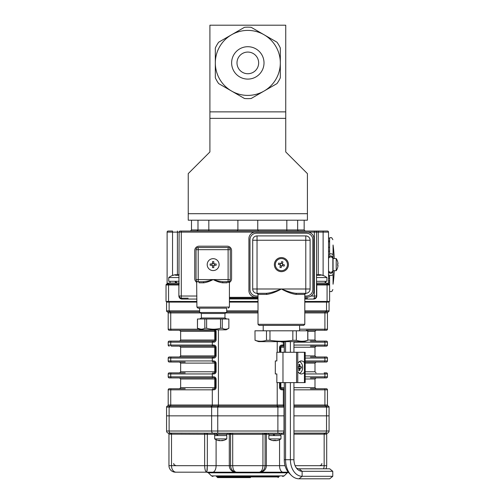 <?xml version="1.0" encoding="UTF-8"?>
<svg xmlns="http://www.w3.org/2000/svg" width="504" height="504" viewBox="0 0 504 504"><rect width="100%" height="100%" fill="white"/><g stroke="black" fill="none" stroke-linecap="round" stroke-linejoin="round"><path stroke-width="0.76" d="M209.91 118.364L285.743 118.364L285.743 151.95L307.409 173.615L307.409 220.198L188.238 220.198L188.238 173.615L209.91 151.95L209.91 111.869L285.743 111.869L285.743 25.2L209.91 25.2L209.91 111.869M285.743 118.364L285.743 111.869M285.743 124.866L285.743 151.95M209.91 124.866L209.91 151.95M276.973 83.601A35.752 35.752 0 0 0 280.325 77.792L280.325 62.899A32.502 32.502 0 0 0 231.575 34.757A32.502 32.502 0 0 0 231.575 91.048A32.502 32.502 0 0 0 280.325 62.899L280.325 48.006A35.752 35.752 0 0 0 276.973 42.204L251.175 27.311A35.752 35.752 0 0 0 244.472 27.311L218.673 42.204A35.752 35.752 0 0 0 215.321 48.006L215.321 77.792A35.752 35.752 0 0 0 218.673 83.601L244.472 98.494A35.752 35.752 0 0 0 251.175 98.494L276.973 83.601M247.823 79.096A16.197 16.197 0 0 1 233.799 54.804A16.197 16.197 0 0 1 261.847 54.804A16.197 16.197 0 0 1 247.823 79.096M247.823 52.07A10.836 10.836 0 0 1 257.204 68.317A10.836 10.836 0 0 1 238.442 68.317A10.836 10.836 0 0 1 247.823 52.07M188.168 298.198L181.295 298.198A0.869 0.611 -90 0 1 181.906 299.067C180.079 298.872 179.071 297.864 178.876 296.031L178.876 284.981L178.265 284.117A0.869 0.869 0 0 0 178.637 284.029A0.869 0.869 0 0 1 178.265 284.117L166.578 284.18A0.869 0.869 0 0 0 167.114 283.374L167.674 283.248A0.869 0.775 -90 0 1 166.9 284.117A0.869 0.869 0 0 0 166.03 284.981L166.03 301.449L196.907 301.449M304.807 298.198L307.484 298.198M311 296.031L314.351 296.031L314.351 232.117L181.295 232.117L181.295 298.198A2.167 2.167 0 0 1 179.128 296.031L179.764 297.568L181.295 298.198A2.167 2.167 0 0 1 179.128 296.031L179.178 296.491M179.279 296.831L179.481 297.215M179.128 283.248A0.869 0.869 0 0 1 178.901 283.834A0.869 0.869 0 0 0 179.128 283.248A0.869 0.869 0 0 1 178.265 284.117M316.518 283.034L326.907 283.034L326.907 284.117L317.388 284.117L316.77 284.981L316.77 296.031C316.581 297.864 315.567 298.872 313.74 299.067A0.869 0.611 90 0 1 314.351 298.198L314.824 298.147M316.166 297.215L316.367 296.831M316.468 296.503L316.518 296.031A2.167 2.167 0 0 1 314.351 298.198L314.351 296.031L316.518 296.031L316.518 232.117A1.084 1.084 0 0 0 315.435 231.034L314.351 231.034L315.435 231.034A1.084 1.084 0 0 1 316.518 232.117L314.351 232.117L314.351 231.034L327.449 231.034L323.114 231.034L323.114 232.117L318.238 232.117L318.238 231.034L180.212 231.034A1.084 1.084 0 0 0 179.128 232.117L177.408 232.117L177.408 231.034M329.03 284.161A0.869 0.869 0 0 0 329.055 284.174L329.062 284.174A0.869 0.869 0 0 0 329.074 284.18A0.869 0.869 0 0 1 329.616 284.981A0.869 0.869 0 0 0 328.747 284.117A0.869 0.775 90 0 1 327.972 283.248L328.532 283.374A0.869 0.869 0 0 0 329.074 284.18L317.388 284.117A0.869 0.869 0 0 1 317.01 284.029A0.869 0.869 0 0 0 317.388 284.117A0.869 0.869 0 0 1 316.518 283.248M328.532 234.284L328.532 232.117A1.084 1.084 0 0 0 327.449 231.034A1.084 1.084 0 0 1 328.532 232.117L328.532 283.374L328.532 282.101L329.616 282.101L329.616 283.998L328.797 283.998M304.807 301.449L329.616 301.449L329.616 284.981L329.616 293.649M168.197 231.034L172.532 231.034L172.532 232.117L167.114 232.117A1.084 1.084 0 0 1 168.197 231.034M178.876 296.031L179.128 232.117L181.295 232.117L181.295 231.034M167.114 283.374L167.114 232.117M258.01 301.449L229.408 301.449M190.405 231.034L191.488 229.95L237.894 229.95L237.208 231.034M237.894 220.198L237.894 229.95L257.752 229.95L258.439 231.034M197.99 229.95A1.084 1.084 0 0 1 196.907 231.034L197.99 229.95L197.99 220.198L191.488 220.198L191.488 229.95M297.877 230.599L297.877 230.599A1.084 1.084 0 0 0 298.74 231.034A1.084 1.084 0 0 1 297.656 229.95L304.158 229.95L305.241 231.034M197.776 230.586L197.776 230.599A1.084 1.084 0 0 1 196.907 231.034M297.656 220.198L297.656 229.95L286.826 229.95L286.826 220.198M286.826 231.034L286.826 229.95L257.752 229.95L257.752 220.198M328.532 282.221L328.532 278.252L329.616 278.252L329.616 282.221L328.532 282.196M328.532 251.225L329.616 251.225L329.616 240.887L328.532 240.887L328.532 260.284M329.616 247.306L328.532 247.306M329.616 251.225L329.616 255.1L328.532 255.1L328.532 259.894M328.532 276.205L329.616 276.205L329.616 278.252M329.616 280.571L328.532 280.571M329.616 241.838L328.532 241.838M329.616 240.887L329.616 238.039L328.532 238.039M329.616 287.393L329.616 283.998M329.616 291.192L329.616 288.345M329.616 276.205L328.532 275.984M334.259 258.552A146.248 146.248 0 0 0 333.062 245.007L333.062 284.231A146.248 146.248 0 0 0 334.259 270.686M332.867 271.114C331.556 275.203 328.457 272.809 328.532 271.114L328.532 258.88A2.167 1.915 180 0 1 332.867 258.88M328.532 301.449L328.532 302.098M167.114 302.098L167.114 301.449M284.269 407.119A37.466 26.491 90 0 0 284.017 407.119L277.887 407.119A37.466 37.466 0 0 0 277.219 407.112L218.434 407.112A37.466 37.466 0 0 0 217.759 407.119L211.63 407.119A37.466 26.491 -90 0 0 211.157 407.112L169.59 407.112A37.466 26.491 -90 0 0 169.111 407.119L166.717 407.137M185.207 377.912L213.072 377.912A1.084 0.769 -90 0 1 212.304 376.828L213.639 376.828C214.988 376.828 215.813 377.553 216.115 378.995L216.115 387.664C215.819 389.101 214.994 389.825 213.639 389.825L170.736 389.825L170.736 405.014L168.197 405.014L168.197 389.825L168.197 405.014A1.084 1.084 0 0 1 167.385 406.066L284.269 406.066M293.933 406.066L328.261 406.066A1.084 1.084 0 0 1 327.449 405.014A1.084 1.084 0 0 0 328.261 406.066A1.084 1.084 0 0 1 329.074 407.112L326.535 407.119A37.466 26.491 90 0 0 326.056 407.112A1.084 0.769 -90 0 0 325.483 406.066A1.084 0.769 90 0 1 324.91 405.014L327.449 405.014L327.449 389.825L293.933 389.825M329.074 407.112L329.074 407.119A1.084 1.084 0 0 0 328.261 406.066A1.084 1.084 180 0 1 329.074 407.119L329.074 415.85L329.074 407.119M167.385 406.066A1.084 1.084 0 0 0 166.572 407.112A1.084 1.084 0 0 1 167.385 406.066A1.084 1.084 180 0 0 166.572 407.119L166.572 415.85L169.111 415.85L166.572 415.85L166.572 431.014A2.167 2.167 0 0 0 168.197 433.112L206.06 433.182L206.098 434.265L168.96 434.146A1.084 1.084 0 0 0 168.166 433.106L168.197 433.112A1.084 1.077 -75.4 0 1 169.004 434.164M326.056 310.836A37.466 26.491 90 0 0 326.535 310.829L329.074 310.829L326.535 310.829L326.535 302.098L329.074 302.098L329.074 310.829A1.084 1.084 0 0 1 328.261 311.882L325.483 311.882A1.084 0.769 -90 0 0 326.056 310.836L304.807 310.836M328.261 311.882L328.249 311.882A1.084 1.084 0 0 0 329.074 310.836A1.084 1.084 -0 0 1 328.249 311.882A1.084 1.084 0 0 0 327.449 312.934A1.084 1.084 0 0 1 328.261 311.882M196.907 302.098L166.572 302.098L166.572 310.829A1.084 1.084 0 0 0 167.385 311.882A1.084 1.084 0 0 1 166.572 310.836L169.111 310.829A37.466 26.491 -90 0 0 169.59 310.836A1.084 0.769 90 0 0 170.163 311.882L167.385 311.882A1.084 1.084 0 0 1 168.197 312.934L168.197 329.181A1.084 1.084 0 0 0 169.281 330.265L171.505 330.265L169.281 330.265M171.505 388.748A1.084 0.769 -90 0 0 170.736 389.825L168.197 389.825A1.084 1.084 0 0 1 169.281 388.748L185.207 388.748M214.918 388.508A1.084 1.084 0 0 1 214.238 388.748L215.321 387.664L215.321 378.995A1.084 1.084 0 0 0 214.238 377.912L215.321 378.995L216.115 378.995M213.072 377.912L169.281 377.912A1.084 1.084 0 0 1 168.197 376.828L168.197 373.949A1.084 1.084 0 0 1 169.281 372.865L185.207 372.865M213.639 376.828A1.084 0.598 90 0 0 214.238 377.912A1.084 0.535 90 0 1 214.773 378.995L180.659 378.995L179.575 377.912M179.575 388.748L180.659 387.664L214.773 387.664A1.084 0.535 90 0 1 214.238 388.748A1.084 0.598 90 0 0 213.639 389.825M185.207 362.029L169.281 362.029A1.084 1.084 0 0 1 168.197 360.946L168.197 358.067A1.084 1.084 0 0 1 169.281 356.983L214.238 356.983A1.084 0.598 90 0 0 213.639 358.067L168.197 358.067M214.918 372.626A1.084 1.084 0 0 1 214.238 372.865L215.321 371.782L215.321 363.113A1.084 1.084 0 0 0 214.238 362.029L215.321 363.113L216.115 363.113L216.115 371.782C215.819 373.225 214.994 373.943 213.639 373.949L212.304 373.949A1.084 0.769 -90 0 1 213.072 372.865M213.072 362.029A1.084 0.769 -90 0 1 212.304 360.946L213.639 360.946C214.988 360.946 215.813 361.67 216.115 363.113M213.639 360.946A1.084 0.598 90 0 0 214.238 362.029A1.084 0.535 90 0 1 214.773 363.113L180.659 363.113L179.575 362.029M179.575 372.865L180.659 371.782L214.773 371.782A1.084 0.535 90 0 1 214.238 372.865A1.084 0.598 90 0 0 213.639 373.949M169.281 346.147A1.084 1.084 0 0 1 168.197 345.064L168.197 342.185A1.084 1.084 0 0 1 169.281 341.101L213.072 341.101A1.084 0.769 90 0 0 212.304 342.185L212.304 345.064L213.639 345.064C214.988 345.064 215.813 345.788 216.115 347.231L216.115 355.9L214.773 355.9A1.084 0.535 -90 0 1 214.238 356.983L215.321 355.9L215.321 347.231L214.238 346.147L171.505 346.147A1.084 0.769 90 0 1 170.736 345.064L212.304 345.064A1.084 0.769 90 0 0 213.072 346.147M216.115 355.9C215.819 357.342 214.994 358.06 213.639 358.067M213.639 345.064A1.084 0.598 90 0 0 214.238 346.147A1.084 1.084 0 0 1 214.912 346.38M214.238 356.983L185.207 356.983M185.207 346.147L214.238 346.147A1.084 0.535 -90 0 1 214.773 347.231L216.115 347.231M213.072 341.101L214.238 341.101L215.321 340.017L215.321 331.349L214.238 330.265L171.505 330.265A1.084 0.769 90 0 1 170.736 329.181L199.03 329.181M215.403 329.83L216.115 331.349L216.115 340.017L214.773 340.017A1.084 0.535 -90 0 1 214.238 341.101A1.084 0.598 90 0 0 213.639 342.185L168.197 342.185M216.115 340.017C215.819 341.46 214.994 342.178 213.639 342.185M213.759 329.83A1.084 0.598 90 0 0 214.238 330.265A1.084 1.084 0 0 1 214.912 330.504M214.238 341.101L185.207 341.101M189.321 330.265L214.238 330.265A1.084 0.535 -90 0 1 214.773 331.349L216.115 331.349M326.365 372.865A1.084 1.084 0 0 1 327.449 373.949L324.91 373.949A1.084 0.769 -90 0 0 324.148 372.865L326.365 372.865A1.084 1.084 0 0 1 327.449 373.949L327.449 376.828A1.084 1.084 0 0 1 326.365 377.912L310.439 377.912M326.365 388.748A1.084 1.084 0 0 1 327.449 389.825A1.084 1.084 0 0 0 326.365 388.748L324.148 388.748A1.084 0.769 90 0 1 324.91 389.825L324.91 405.014L293.933 405.014M305.185 376.828L327.449 376.828A1.084 1.084 0 0 1 326.365 377.912M280.734 388.508A1.084 1.084 0 0 0 281.408 388.748L284.269 388.748L281.408 388.748L280.325 387.664L279.531 387.664L279.531 382.612M282.58 388.748A1.084 0.769 90 0 1 283.343 389.825L282.007 389.825C280.659 389.825 279.833 389.107 279.531 387.664M282.007 389.825A1.084 0.598 -90 0 0 281.408 388.748A1.084 0.535 -90 0 1 280.873 387.664L280.325 387.664L280.325 382.612M310.439 388.748L324.148 388.748M326.365 362.029A1.084 1.084 0 0 0 327.449 360.946A1.084 1.084 0 0 1 326.365 362.029L305.185 362.029M305.185 371.782L314.994 371.782L314.994 363.113L316.071 362.029L310.439 362.029L324.148 362.029A1.084 0.769 -90 0 0 324.91 360.946L327.449 360.946L327.449 358.067L327.449 360.946M293.933 345.064L327.449 345.064A1.084 1.084 0 0 1 326.365 346.147L324.148 346.147L326.365 346.147A1.084 1.084 0 0 0 327.449 345.064L327.449 342.185L293.933 342.185M310.439 356.983L326.365 356.983A1.084 1.084 0 0 1 327.449 358.067L305.185 358.067M279.531 352.277L279.531 347.231L280.325 347.231L281.408 346.147L284.269 346.147L281.408 346.147A1.084 1.084 0 0 0 280.734 346.387M326.365 356.983A1.084 1.084 0 0 1 327.449 358.067M310.439 341.101L324.148 341.101A1.084 0.769 90 0 1 324.91 342.185L324.91 345.064A1.084 0.769 90 0 1 324.148 346.147L310.439 346.147M279.531 347.231C279.827 345.788 280.652 345.07 282.007 345.064L283.343 345.064A1.084 0.769 90 0 1 282.58 346.147M280.325 352.277L280.325 347.231L280.873 347.231A1.084 0.535 -90 0 1 281.408 346.147A1.084 0.598 -90 0 0 282.007 345.064M299.609 329.181L327.449 329.181L327.449 312.934L327.449 329.181A1.084 1.084 0 0 1 326.365 330.265L306.325 330.265M326.365 341.101A1.084 1.084 0 0 1 327.449 342.185A1.084 1.084 0 0 0 326.365 341.101L324.148 341.101M327.449 329.181A1.084 1.084 0 0 1 326.365 330.265M283.242 341.643A1.084 0.769 90 0 1 283.343 342.185L280.369 341.643M282.007 342.185A1.084 0.598 -90 0 0 281.925 341.643M277.906 406.066L277.887 415.85L211.63 415.85L211.63 431.014L277.887 431.014L277.887 415.85L284.269 415.85L169.111 415.85L169.111 431.014L211.63 431.014A2.167 1.531 90 0 0 213.161 433.182L206.06 433.182M329.074 415.85L293.933 415.85L329.074 415.85L329.074 431.014A2.167 2.167 0 0 1 327.449 433.112L326.825 433.138M258.01 302.098L229.408 302.098M326.535 302.098L304.807 302.098M231.229 434.265A1.084 0.737 -90 0 0 230.492 433.182L265.154 433.182A1.084 0.737 -90 0 0 264.417 434.265L227.241 434.265L227.241 433.182M268.5 434.265L281.408 434.265L281.408 433.182L284.269 433.182L265.154 433.182M327.48 433.106L327.48 433.106A1.084 1.084 0 0 0 326.693 434.146L293.933 434.146M293.933 433.106L327.449 433.112A2.167 2.167 0 0 0 329.074 431.014L326.535 431.014A2.167 1.531 90 0 1 325.389 433.112A1.084 0.838 92.4 0 0 324.74 434.164M166.572 431.014L169.111 431.014A2.167 1.531 90 0 0 170.257 433.112L168.197 433.112M230.492 433.182L213.161 433.182M295.105 465.683L326.693 465.683A6.502 6.502 0 0 1 325.899 468.796A6.502 6.502 0 0 0 326.693 465.683L326.693 434.146M288.263 472.185L259.245 472.185C261.494 471.75 262.729 469.589 262.943 465.683L265.085 465.683C264.745 469.589 262.798 471.75 259.245 472.185L236.407 472.185C232.854 471.75 230.908 469.589 230.561 465.683L232.703 465.683C232.924 469.589 234.152 471.75 236.407 472.185L206.791 472.185C205.487 471.75 204.775 469.589 204.649 465.683L207.339 465.683L206.791 472.185L176.091 472.185L206.791 472.185M207.163 470.465L207.339 465.683L216.096 465.683A6.502 3.484 90 0 1 212.612 472.185L206.842 472.185L212.612 472.185M204.649 465.841L204.794 468.046M175.455 472.185L176.091 472.185L175.455 472.185A6.502 6.502 0 0 1 168.96 465.683L168.96 434.146M279.241 476.519L216.405 476.519M216.096 439.721L216.096 465.683L229.301 465.683A6.502 6.42 90 0 0 235.721 472.185L259.925 472.185A6.502 6.42 90 0 0 266.345 465.683L279.55 465.683A6.502 3.484 90 0 0 283.034 472.185M212.228 406.066A1.084 0.769 91.5 0 0 211.63 407.119L211.63 415.85L169.111 415.85L169.111 407.119A1.084 0.769 88.5 0 1 169.684 406.066M275.31 373.949L275.31 360.946L276.841 360.946L276.841 352.277L297.769 352.277L296.566 352.277L296.566 382.612L297.769 382.612L276.841 382.612L276.841 373.949L275.31 373.949M304.422 372.292L304.422 352.277L305.185 352.277L305.185 382.612L304.422 382.612L304.422 372.292A6.502 4.599 90 0 1 301.354 373.949A6.502 4.599 90 0 1 297.769 371.505M304.422 382.612L297.769 382.612L297.769 352.277L304.422 352.277M304.422 362.603A6.502 4.599 90 0 0 301.354 360.946A6.502 4.599 90 0 0 297.769 363.39M296.371 467.958A9.078 6.42 -90 0 0 299.061 468.796L329.704 468.796L332.766 471.297L332.766 476.299L329.704 478.8L299.061 478.8A19.089 13.495 -90 0 1 291.268 475.297A19.089 13.495 -90 0 1 285.56 459.711L293.933 459.711A11.579 8.19 -90 0 0 297.398 469.167A11.579 8.19 -90 0 0 302.123 471.297L302.123 476.299A16.588 11.731 -90 0 1 290.392 459.711L290.392 382.612M332.766 476.299L302.123 476.299L299.061 478.8M332.766 471.297L302.123 471.297L299.061 468.796M290.247 474.169A16.588 11.731 -90 0 1 289.227 473.256A16.588 11.731 -90 0 1 284.269 459.711L285.56 459.711L285.56 382.612M285.56 341.643L285.56 352.277M284.269 341.643L284.269 352.277M284.269 382.612L284.269 459.711M293.933 341.643L293.933 352.277M293.933 382.612L293.933 459.711M290.392 341.643L290.392 352.277M307.843 330.807L307.843 340.301L304.158 341.643L258.659 341.643L255.049 340.301C258.861 341.548 262.672 341.548 266.484 340.301L269.974 340.301C277.597 341.548 285.22 341.548 292.837 340.301L296.333 340.301C300.145 341.548 303.95 341.548 307.761 340.301L307.761 330.807L254.974 330.807L255.049 340.301L254.974 330.807M310.118 288.994L305.783 288.994L305.783 293.322L296.768 293.322L305.783 293.322A4.334 4.334 0 0 0 310.118 288.994L310.118 240.244A4.334 4.334 0 0 0 305.783 235.91L257.034 235.91L257.034 288.994L252.699 288.994A4.334 4.334 0 0 0 257.034 293.322L266.049 293.322C270.61 293.082 275.045 291.394 281.408 288.994C276.123 291.955 271.228 293.763 266.729 294.405L258.111 294.405A1.084 1.077 -90 0 0 257.034 293.322L266.049 293.322A1.084 0.68 -90 0 1 266.729 294.405M296.768 293.322L305.783 293.322A1.084 1.077 -90 0 0 304.706 294.405L296.087 294.405C291.627 293.782 286.738 291.98 281.408 288.994C286.618 290.972 292.748 293.284 296.768 293.322A1.084 0.68 -90 0 0 296.087 294.405M304.807 297.114L307.409 297.114A6.502 6.502 0 0 0 313.91 290.619L313.91 238.619A6.502 6.502 0 0 0 307.409 232.117L255.408 232.117A6.502 6.502 0 0 0 248.907 238.619L248.907 290.619A6.502 6.502 0 0 0 255.408 297.114L258.01 297.114M304.807 296.031L306.325 296.031A6.502 6.502 0 0 0 312.827 289.535L312.827 239.702A6.502 6.502 0 0 0 306.325 233.201L256.492 233.201A6.502 6.502 0 0 0 249.99 239.702L249.99 289.535A6.502 6.502 0 0 0 256.492 296.031L258.01 296.031M252.699 288.994L252.699 240.244A4.334 4.334 0 0 1 257.034 235.91M288.452 264.619A7.043 7.043 0 0 0 277.887 258.521A7.043 7.043 0 0 0 277.887 270.717A7.043 7.043 0 0 0 288.452 264.619M266.049 293.322L257.034 293.322L257.034 288.994L305.783 288.994L305.783 240.244L252.699 240.244M299.609 325.389L259.087 325.389L303.723 325.389L299.609 325.389L299.609 330.807M296.333 330.807L296.333 340.301M292.837 330.807L292.837 340.301M269.974 330.807L269.974 340.301M266.484 330.807L266.484 340.301M222.264 319L222.264 328.268C224.475 329.503 226.674 329.503 228.854 328.268L228.866 319L197.448 319L197.461 328.268L200.957 329.206M197.518 319L197.461 328.268M204.838 319L204.838 328.268C202.413 329.503 199.975 329.503 197.518 328.268M206.627 319L206.627 328.268L204.838 328.268M220.538 319L220.538 328.268C215.907 329.503 211.271 329.503 206.627 328.268M222.264 328.268L220.538 328.268M228.866 319L228.866 328.268L226.157 329.83L200.157 329.83L197.448 328.268L197.448 319M228.803 281.616L228.11 281.736A2.167 2.167 0 0 0 230.271 279.569L230.271 249.669A2.167 2.167 0 0 0 228.11 247.502L198.204 247.502L198.204 279.569L196.043 279.569A2.167 2.167 0 0 0 198.204 281.736L203.055 281.736C205.884 281.547 209.254 280.829 213.154 279.569C209.79 281.345 206.634 282.429 203.685 282.82L199.143 282.82C196.169 281.679 196.169 281.679 199.143 282.82C196.169 281.679 196.169 281.679 199.143 282.82A1.084 0.932 -90 0 0 198.204 281.736L203.055 281.736A1.084 0.63 -90 0 1 203.685 282.82M230.271 279.569L228.11 279.569L228.11 281.736L223.259 281.736A1.084 0.63 -90 0 0 222.629 282.82C219.7 282.442 216.544 281.358 213.154 279.569C217.06 280.829 220.431 281.547 223.259 281.736L228.797 281.623M228.866 282.272L229.692 281.043L228.432 282.524M223.259 281.736L228.11 281.736A1.084 0.932 -90 0 0 227.172 282.82C230.145 281.679 230.145 281.679 227.172 282.82L222.629 282.82M229.408 282.454A4.334 4.334 0 0 0 231.575 278.699L231.575 250.532A4.334 4.334 0 0 0 227.241 246.198L199.074 246.198A4.334 4.334 0 0 0 194.739 250.532L194.739 278.699A4.334 4.334 0 0 0 196.907 282.454M196.043 279.569L196.043 249.669A2.167 2.167 0 0 1 198.204 247.502M219.114 264.619A5.96 5.96 0 0 0 210.181 259.459A5.96 5.96 0 0 0 210.181 269.779A5.96 5.96 0 0 0 219.114 264.619M203.055 281.736L198.204 281.736L198.204 279.569L228.11 279.569L228.11 249.669L196.043 249.669M226.699 308.164L197.99 308.164L199.616 308.164L199.616 312.499L226.699 312.499L226.699 308.164M226.699 312.499L224.967 313.501L201.348 313.501L199.616 312.499M224.967 313.501L224.967 317.999L201.348 317.999L199.616 319M179.128 274.756A14.049 13.747 -90 0 0 178.781 274.705L178.013 274.705A14.049 2.892 90 0 0 177.446 275.304A13.778 11.674 -160.4 0 0 175.581 275.304A14.049 2.892 -90 0 1 176.142 274.705L175.644 274.705A14.049 13.747 -90 0 0 172.954 275.304A13.778 2.457 -120.5 0 1 172.96 275.304A13.778 2.457 -120.5 0 1 173.344 275.304A14.049 13.747 90 0 1 175.644 274.762M176.161 274.693L176.161 275.279L176.142 274.705L175.644 274.705M178.668 274.705L179.172 274.705M176.803 275.279L176.803 274.705A14.049 2.892 -90 0 1 177.37 275.304A13.778 11.674 160.4 0 1 178.655 275.279M179.128 281.301L168.739 281.301L168.739 277.565L179.128 277.565M176.425 283.034L175.468 281.301M175.89 283.034L174.926 281.301M175.89 281.301L176.885 283.034M179.128 284.117L169.186 284.117A0.869 0.611 -90 0 0 168.569 284.981L166.03 284.981M179.128 283.034L168.739 283.034L168.739 284.117M316.915 275.279A13.778 11.491 -155 0 1 317.993 275.304A14.049 3.774 90 0 1 318.73 274.705L319.53 274.705A14.049 13.532 -90 0 1 319.567 274.712M320.04 274.781A14.049 13.532 -90 0 1 322.176 275.304A13.778 3.207 120.9 0 1 322.686 275.304A14.049 13.532 90 0 0 321.785 275.039A14.049 13.532 90 0 0 320.04 274.705L319.593 274.705A14.049 3.774 90 0 1 320.33 275.304A13.778 11.491 155 0 0 318.49 275.304A14.049 3.774 -90 0 0 317.753 274.705L316.953 274.705A14.049 13.532 90 0 0 316.518 274.768M320.04 274.705L319.593 274.705L319.593 275.279M316.443 274.705L316.89 274.705M316.518 277.565L326.907 277.565L326.907 281.301L316.518 281.301M325.338 283.034L325.54 281.301M325.338 281.301L325.004 283.034M218.471 440.339A10.515 5.393 -54.4 0 1 217.942 440.326A10.811 8.713 -90 0 0 219.309 440.666L219.448 440.666A10.811 6.401 -90 0 1 218.446 440.326A10.515 7.34 -45.7 0 0 219.492 440.326A10.811 6.401 90 0 0 220.494 440.666L221.401 440.666A10.811 8.713 -90 0 0 222.768 440.326A10.515 5.393 54.4 0 0 223.537 440.326A10.811 8.713 90 0 1 222.176 440.666L222.037 440.546M219.448 440.666L219.448 440.326M221.905 440.364A10.811 6.401 -90 0 1 220.985 440.666L220.078 440.666A10.811 8.713 90 0 1 219.574 440.572M227.241 434.265L214.238 434.265L214.893 434.265L214.673 435.569L226.806 435.569L226.806 438.908L214.673 438.908A10.836 10.836 0 0 0 219.505 440.698M215.851 438.908L214.673 438.908L214.673 435.569M217.274 434.265A23.266 11.932 54.4 0 0 217.911 435.569M217.274 435.569A23.266 11.932 -125.6 0 1 216.701 434.265M274.056 440.679L274.056 440.339L273.514 440.666A10.811 10.66 90 0 1 272.066 440.326A10.515 1.537 -59.6 0 1 271.864 440.332A10.515 1.537 -59.6 0 1 271.845 440.326A10.811 10.66 -90 0 0 273.514 440.666L274.05 440.666A10.811 1.827 -90 0 1 273.76 440.326A10.515 8.978 -16.3 0 0 275.039 440.326A10.811 1.827 90 0 0 275.329 440.666L276.079 440.666A10.811 10.66 -90 0 0 277.748 440.326A10.515 1.537 59.6 0 0 277.95 440.332A10.811 10.66 90 0 1 276.299 440.666L275.77 440.666L276.299 440.666M275.757 440.339A10.515 8.978 16.3 0 1 274.774 440.326A10.811 1.827 -90 0 1 274.485 440.666L274.485 440.339M277.95 440.332A10.515 1.537 59.6 0 0 277.969 440.326A10.836 10.836 0 0 0 280.974 438.908L280.974 435.569L268.928 435.569M268.928 438.908L280.974 438.908M273.918 434.265A23.266 3.402 59.6 0 0 274.667 435.569M274.283 435.569L273.559 434.265M273.918 435.569A23.266 3.402 -120.4 0 1 273.187 434.265M298.204 368.096A2.551 2.463 -90 0 0 298.198 368.096L300.523 368.096L300.063 368.745A10.811 7.648 90 0 1 299.817 370.44A10.515 3.717 -157.8 0 1 298.897 370.44A10.811 7.648 -90 0 0 299.143 368.745L298.683 368.096L297.769 368.096L298.683 368.096M299.017 365.104L299.817 364.455A10.811 7.648 90 0 1 300.063 366.143L300.523 366.799L298.204 366.799A2.551 2.463 90 0 1 298.198 366.799L301.474 366.799A10.515 10.156 90 0 1 301.474 368.096L300.523 368.096M298.683 366.799L297.769 366.799L298.683 366.799L299.143 366.143A10.811 7.648 -90 0 0 298.897 364.455A10.515 3.717 -22.2 0 1 299.817 364.455M297.908 366.799L297.908 368.096M299.017 369.785L299.817 370.44M300.523 366.799L301.474 366.799M299.401 361.563A6.067 4.29 -90 0 1 302.646 367.447A6.067 4.29 -90 0 1 299.401 373.332M281.692 265.917A0.649 0.649 0 0 1 282.297 265.608A2.551 1.273 -72.1 0 1 282.442 265.633L281.629 266.055A2.551 1.273 -162.1 0 1 281.692 265.917L280.419 265.501A0.649 0.649 0 0 0 280.111 264.896L280.52 263.63A0.649 0.649 0 0 0 281.125 263.321L282.397 263.731A0.649 0.649 0 0 0 282.706 264.335L282.297 265.608M281.629 266.055L281.106 267.668A10.515 5.26 -162.1 0 1 279.865 267.265L280.388 265.652L279.972 264.833A2.551 1.273 -72.1 0 1 280.111 264.896M280.52 263.63A2.551 1.273 107.9 0 1 280.369 263.598L278.756 263.075L280.369 263.598L281.188 263.183L281.711 261.57A10.515 5.26 17.9 0 1 282.946 261.967L282.423 263.579L282.845 264.398A2.551 1.273 107.9 0 1 282.706 264.335M282.442 265.633L284.054 266.156L282.442 265.633M284.458 264.921L282.845 264.398L284.458 264.921A10.515 5.26 107.9 0 1 284.054 266.156M278.359 264.317L279.972 264.833L278.359 264.317A10.515 5.26 -72.1 0 1 278.756 263.075M287.179 266.484A6.067 6.067 0 0 1 276.904 268.682A6.067 6.067 0 0 1 280.136 258.684A6.067 6.067 0 0 1 287.179 266.484M213.828 265.766A0.649 0.649 0 0 1 214.307 265.287A2.551 1.273 -90 0 1 214.458 265.268L213.809 265.917A2.551 1.273 180 0 1 213.828 265.766L212.486 265.766A0.649 0.649 0 0 0 212.008 265.287L212.008 263.951A0.649 0.649 0 0 0 212.486 263.466L213.828 263.466A0.649 0.649 0 0 0 214.307 263.951L214.307 265.287M213.809 265.917L213.809 267.611A10.515 5.26 180 0 1 212.505 267.611L212.505 265.917L211.856 265.268A2.551 1.273 -90 0 1 212.008 265.287M212.008 263.951A2.551 1.273 90 0 1 211.856 263.964L210.162 263.964L211.856 263.964L212.505 263.315L212.505 261.62A10.515 5.26 0 0 1 213.809 261.62L213.809 263.315L214.458 263.964A2.551 1.273 90 0 1 214.307 263.951M214.458 265.268L216.153 265.268L214.458 265.268M216.153 263.964L214.458 263.964L216.153 263.964A10.515 5.26 90 0 1 216.153 265.268M210.162 265.268L211.856 265.268L210.162 265.268A10.515 5.26 -90 0 1 210.162 263.964M337.97 265.268L337.97 265.917L337.623 265.268L337.97 265.268M337.97 263.964L337.623 263.964L337.97 263.315L337.623 263.964A10.515 9.11 -90 0 1 337.623 265.268A10.515 9.11 -90 0 0 337.623 263.964M337.623 267.611A10.811 10.811 0 0 0 337.97 265.917A10.811 10.811 0 0 1 337.623 267.611L337.623 267.611M337.623 261.62A10.811 10.811 0 0 1 337.97 263.315A10.811 10.811 0 0 0 337.623 261.62L337.623 261.62M336.206 266.792L336.206 270.686L332.867 270.686L332.867 258.552L336.206 258.552L336.206 270.686A10.836 10.836 0 0 0 337.642 267.618M250.475 477.597L217.602 477.597L250.475 477.597M188.238 213.702L307.409 213.702M179.128 296.031L196.907 296.031M229.408 297.335L258.01 297.335M258.01 298.941L229.408 298.941M229.408 298.135L258.01 298.135M196.907 299.067L181.906 299.067M179.128 284.981L168.569 284.981L168.569 301.449M167.674 283.248L168.739 283.248M313.74 299.067L304.807 299.067M326.466 284.117A0.869 0.611 90 0 1 327.077 284.981L316.518 284.981M326.907 283.248L327.972 283.248M329.616 284.981L327.077 284.981L327.077 301.449M177.408 275.304L177.408 232.117L172.532 232.117L172.532 275.455M318.238 275.039L318.238 232.117L316.518 232.117A1.084 1.084 0 0 0 315.435 231.034M328.532 232.117L323.114 232.117L323.114 275.455M208.826 220.198L208.826 231.034M332.867 274.554A2.167 0.863 180 0 1 330.7 275.417A2.167 0.863 180 0 1 328.532 274.554M328.532 270.358A2.167 1.915 180 0 0 332.867 270.358M333.062 245.007L333.062 258.552M333.062 270.686L333.062 284.231M332.867 254.678A2.167 0.863 180 0 0 329.616 253.934M325.994 302.098L325.994 301.449M169.653 301.449L169.653 302.098M277.887 433.182L277.887 431.014L284.017 431.014L284.017 407.119A1.084 0.769 -91.5 0 0 283.418 406.066M284.269 406.344A1.084 0.769 -90 0 0 283.916 406.066A1.084 0.769 90 0 1 283.343 405.014L284.269 405.014M169.59 407.112A1.084 0.769 90 0 1 170.163 406.066A1.084 0.769 -90 0 0 170.736 405.014L277.219 405.014L277.219 407.112M326.056 407.112L293.933 407.112M218.434 329.83L218.434 407.112M293.933 431.014L326.535 431.014L326.535 407.119A1.084 0.769 -88.5 0 0 325.968 406.066M217.741 406.066L217.759 433.182M213.072 388.748A1.084 0.769 -90 0 0 212.304 389.825L212.304 405.014A1.084 0.769 -90 0 1 211.73 406.066A1.084 0.769 90 0 0 211.157 407.112M258.01 311.882L226.699 311.882M226.699 310.836L258.01 310.836M327.449 312.934L324.91 312.934A1.084 0.769 90 0 1 325.483 311.882L304.807 311.882M325.968 311.882A1.084 0.769 -91.5 0 0 326.535 310.829M199.616 311.882L170.163 311.882A1.084 0.769 -90 0 1 170.736 312.934L168.197 312.934M169.59 310.836L199.616 310.836M169.111 302.098L169.111 310.829A1.084 0.769 91.5 0 0 169.684 311.882M166.572 310.829A1.084 1.084 -0 0 0 167.397 311.882M277.219 382.612L277.219 405.014L283.343 405.014L283.343 389.825L284.269 389.825M258.01 312.934L225.95 312.934M200.365 312.934L170.736 312.934L170.736 329.181L168.197 329.181M324.148 330.265A1.084 0.769 90 0 0 324.91 329.181L324.91 312.934L304.807 312.934M216.115 387.664L214.773 387.664L214.773 378.995L215.321 378.995M171.505 377.912A1.084 0.769 -90 0 1 170.736 376.828L212.304 376.828L212.304 373.949L170.736 373.949A1.084 0.769 -90 0 1 171.505 372.865M168.197 376.828L170.736 376.828L170.736 373.949L168.197 373.949M216.115 371.782L214.773 371.782L214.773 363.113L215.321 363.113M171.505 362.029A1.084 0.769 -90 0 1 170.736 360.946L212.304 360.946L212.304 358.067A1.084 0.769 90 0 1 213.072 356.983M168.197 360.946L170.736 360.946L170.736 358.067A1.084 0.769 90 0 1 171.505 356.983M179.575 356.983L180.659 355.9L214.773 355.9L214.773 347.231L180.659 347.231L179.575 346.147M168.197 345.064L170.736 345.064L170.736 342.185A1.084 0.769 90 0 1 171.505 341.101M212.455 329.83A1.084 0.769 90 0 0 213.072 330.265M179.575 341.101L180.659 340.017L214.773 340.017L214.773 331.349L180.659 331.349L179.575 330.265M305.185 373.949L324.91 373.949L324.91 376.828A1.084 0.769 90 0 1 324.148 377.912M280.873 382.612L280.873 387.664L284.269 387.664M305.185 360.946L324.91 360.946L324.91 358.067A1.084 0.769 90 0 0 324.148 356.983M284.269 347.231L280.873 347.231L280.873 352.277M284.269 342.185L283.343 342.185L283.343 345.064L284.269 345.064M277.219 352.277L277.219 341.643M314.994 363.113L305.185 363.113M307.843 340.017L314.994 340.017L314.994 331.349L307.843 331.349M305.185 355.9L314.994 355.9L314.994 347.231L293.933 347.231M293.933 387.664L314.994 387.664L314.994 378.995L305.185 378.995M268.405 433.182L268.405 434.265L264.417 434.265M266.156 433.182A1.084 1.071 -90 0 0 265.085 434.265L265.085 465.683L266.345 465.683L266.345 434.265A1.084 1.071 90 0 1 267.416 433.182M279.55 434.265A1.084 0.58 90 0 0 278.97 433.182M262.943 433.106L262.943 465.683L232.703 465.683L232.703 433.106M284.269 434.265L281.408 434.265M229.496 433.182A1.084 1.071 -90 0 1 230.561 434.265L230.561 465.683L229.301 465.683L229.301 434.265A1.084 1.071 -90 0 0 228.23 433.182M323.593 468.796A6.502 4.599 90 0 0 324.154 465.683L324.154 434.146A1.084 0.769 90 0 1 324.715 433.106M216.676 433.182A1.084 0.58 -90 0 0 216.096 434.265M326.649 434.164A1.084 1.077 75.4 0 1 327.449 433.112M214.238 433.182L214.238 434.265L207.339 434.265L207.339 465.683M207.919 433.182A1.084 0.58 -90 0 0 207.339 434.265L206.098 434.265M204.088 433.106A1.084 0.769 -90 0 1 204.649 434.146L204.649 465.683L171.499 465.683A6.502 4.599 -90 0 0 176.091 472.185M170.932 433.106A1.084 0.769 -90 0 1 171.499 434.146L171.499 465.683L168.96 465.683M170.257 433.112A1.084 0.838 -92.4 0 1 170.906 434.164M282.486 433.182A2.167 1.531 90 0 0 284.017 431.014L284.269 431.014M279.55 439.721L279.55 465.683L285.056 465.683M208.373 472.815L211.441 475.883L284.206 475.883L287.274 472.815L208.373 472.815L206.842 472.185M282.971 382.612L282.971 352.277M310.118 240.244L305.783 240.244L305.783 235.91M256.946 293.322L258.01 294.405L258.01 324.305L304.807 324.305L303.723 325.389M230.271 249.669L228.11 249.669L228.11 247.502M196.642 281.068L196.907 307.081L229.408 307.081L229.408 281.774M319.53 274.705L319.53 275.279M318.73 275.291L318.73 274.705M300.063 368.745L299.143 368.745M299.143 366.143L300.063 366.143M216.947 476.519L216.947 476.948L278.699 476.948L278.699 476.519M304.158 229.95L304.158 220.198M332.867 239.702L331.783 237.825L330.851 237.542L329.307 238.039M329.616 291.406L331.229 291.633L332.023 291.249L332.867 289.535M332.867 258.117C332.961 256.334 329.711 254.123 328.532 258.117M180.659 387.664L180.659 378.995M180.659 371.782L180.659 363.113M180.659 355.9L180.659 347.231M180.659 340.017L180.659 331.349M314.994 340.017L316.071 341.101M314.994 331.349L316.071 330.265M314.994 355.9L316.071 356.983M314.994 347.231L316.071 346.147M314.994 371.782L316.071 372.865M314.994 387.664L316.071 388.748M314.994 378.995L316.071 377.912M321.829 463.516C321.987 464.499 321.262 465.217 319.662 465.683C321.262 465.217 321.987 464.499 321.829 463.516M173.823 463.516C173.269 464.045 173.993 464.764 175.991 465.683C173.993 464.764 173.269 464.045 173.823 463.516M287.274 472.815L288.805 472.185M211.441 475.883L212.972 476.519M284.206 475.883L282.675 476.519M289.227 473.256L291.268 475.297M304.807 324.305L304.807 294.405L305.871 293.322M263.208 330.807L263.208 325.389M258.01 324.305L259.087 325.389M229.408 307.081L228.325 308.164M196.907 307.081L197.99 308.164M224.967 317.999L226.699 319M201.348 313.501L201.348 317.999M172.96 275.304A14.081 14.081 0 0 0 168.739 277.565M170.043 281.301L170.043 283.034M319.567 275.279L319.567 274.693M326.907 277.565A14.081 14.081 0 0 0 321.785 275.039M325.609 281.301L325.609 283.034M219.574 440.364L219.574 440.698M221.981 440.698A10.836 10.836 0 0 0 226.806 438.908M226.592 435.569L226.592 434.265M268.84 435.569L268.84 438.908A10.836 10.836 0 0 0 271.87 440.332M280.76 435.569L280.76 434.265M269.06 435.569L269.06 434.265M337.642 261.614A10.836 10.836 0 0 0 336.206 258.552M216.947 476.948L217.602 477.597M278.699 476.948L278.05 477.597"/></g></svg>
